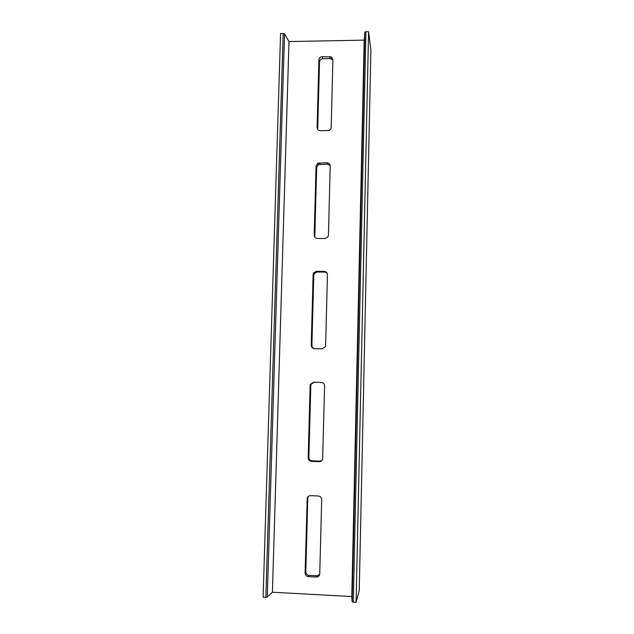 <?xml version="1.0" encoding="UTF-8"?>
<svg xmlns="http://www.w3.org/2000/svg" width="634" height="634" viewBox="0 0 634 634"><rect width="100%" height="100%" fill="white"/><g stroke="black" fill="none" stroke-linecap="round" stroke-linejoin="round"><path stroke-width="0.95" d="M368.584 31.7L356.11 602.3L359.24 590.341L370.898 50.046L368.584 31.7L365.929 31.755L353.304 602.141L352.116 601.777L351.799 596.554L272.406 592.227L267.286 597.093L284.515 33.856L288.985 41.567L272.406 592.227M288.985 41.567L364.201 40.124L364.788 32.239L365.929 31.755M283.168 33.428L265.836 597.315L263.102 597.165L280.577 33.483L284.515 33.856M265.836 597.315L267.286 597.093M364.201 40.124L351.799 596.554M320.257 130.691L328.642 130.541C330.195 130.041 331.043 129.003 331.186 127.41L332.913 59.612L331.447 56.957L322.231 56.648C320.265 56.87 319.164 57.932 318.918 59.85L317.095 127.521C317.238 129.455 318.292 130.517 320.257 130.691M314.195 235.182C314.337 237.164 315.407 238.257 317.388 238.471L325.06 238.527L327.841 237.084L328.436 235.277L330.203 165.973C330.052 164.016 328.991 162.946 327.017 162.756L317.793 163.2L316.057 166.005L314.195 235.182L314.829 236.141L316.675 167.4L318.403 164.61L317.793 163.2M311.231 345.253C311.373 347.281 312.451 348.423 314.456 348.668L322.215 348.835L325.401 346.695L325.622 345.562L327.429 274.696C327.279 272.691 326.209 271.582 324.212 271.36L316.517 271.273L313.648 272.842L313.133 274.53L311.231 345.253L313.743 348.573M308.195 457.819C308.346 459.904 309.432 461.076 311.46 461.362L319.298 461.647C320.97 461.6 322.08 460.775 322.627 459.167L324.6 385.876C324.45 383.824 323.364 382.667 321.343 382.413L313.568 382.207L310.375 384.347L310.145 385.488L308.195 457.819L308.885 457.344C309.027 459.404 310.113 460.577 312.126 460.855L319.916 461.14L321.818 460.617M305.097 572.97C305.239 575.101 306.341 576.322 308.393 576.639L316.318 577.051C318.094 577.011 319.235 576.124 319.734 574.372L321.7 499.584C321.549 497.484 320.447 496.287 318.411 495.994L310.549 495.669C308.885 495.709 307.775 496.525 307.221 498.11L305.097 572.97L305.81 571.717C305.96 573.833 307.046 575.046 309.091 575.363L316.96 575.775L319.694 574.523M364.788 32.239L352.116 601.777M356.11 602.3L353.304 602.141M332.905 59.913L330.29 58.59L322.801 58.708C320.852 58.93 319.758 59.992 319.512 61.894L317.705 129.154L317.095 127.521M330.179 165.514L327.564 164.166L318.403 164.61M327.009 273.008L324.782 272.089L317.143 272.002L314.29 273.555L313.782 275.235L311.888 345.506M314.092 382.223L311.04 384.347L310.818 385.48L308.885 457.344M308.386 496.367L307.783 498.221L305.81 571.717M329.759 56.513L330.29 58.59M322.231 56.648L322.801 58.708M318.918 59.85L319.512 61.894M327.017 162.756L327.564 164.166M319.401 162.78L320.004 164.19M316.057 166.005L316.675 167.4M324.212 271.36L324.782 272.089M316.517 271.273L317.143 272.002M313.133 274.53L313.782 275.235M311.46 461.362L312.126 460.855M319.298 461.647L319.916 461.14M310.145 385.488L310.818 385.48M308.393 576.639L309.091 575.363M316.318 577.051L316.96 575.775M307.086 498.974L307.783 498.221M331.962 59.025L331.447 56.957M314.29 273.555L313.648 272.842M311.04 384.347L310.375 384.347M307.918 497.365L307.221 498.11"/></g></svg>
